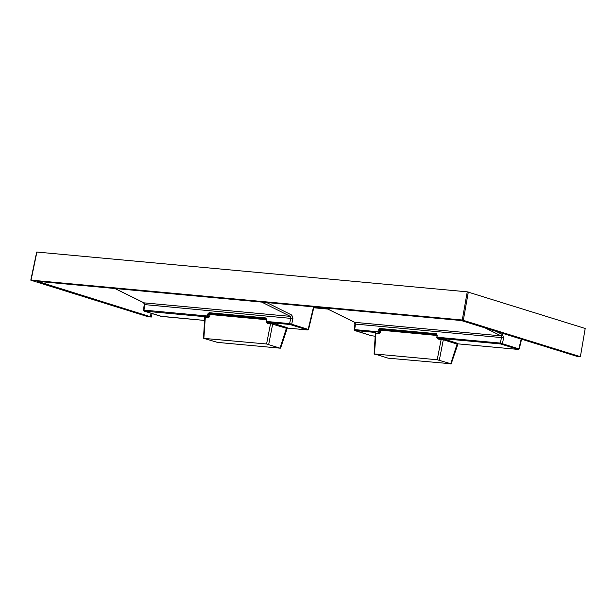 <?xml version="1.0" encoding="UTF-8"?>
<svg xmlns="http://www.w3.org/2000/svg" width="616" height="616" viewBox="0 0 616 616"><rect width="100%" height="100%" fill="white"/><g stroke="black" fill="none" stroke-linecap="round" stroke-linejoin="round"><path stroke-width="0.92" d="M36.952 252.052L467.251 291.83L585.2 328.474L580.38 356.695L462.27 320.004L31.062 280.141L36.868 252.152M388.095 358.166L450.827 363.748L437.214 359.752L374.644 353.969L388.095 358.166M580.38 356.695L577.061 356.387L461.215 320.528L37.768 281.381M375.306 332.779L375.552 332.478A0.77 0.508 -84.7 0 1 375.914 333.318L374.474 354.169M450.666 363.948L457.111 344.059L443.304 339.762L438.053 339.062L437.098 337.452M313.767 307.777L327.75 309.07M437.206 335.404L436.975 337.214L500.308 343.074L518.757 348.825M518.295 349.418A0.77 0.508 -84.7 0 1 518.125 349.411L500.662 343.967A0.77 0.508 95.3 0 1 500.308 343.074L501.493 337.591L503.611 338.053L502.533 334.58A1.54 1.124 116.6 0 1 501.008 335.859L484.099 327.412M371.286 335.689A0.77 0.57 -72.7 0 0 371.371 335.72L354.885 330.584L354.177 329.66L354.916 324.162L355.447 324.085L501.493 337.591L501.008 335.859L354.731 322.337L355.447 324.085L354.708 329.614A0.77 0.508 95.3 0 0 355.062 330.507L371.456 335.743L375.213 336.197M354.708 329.614L377.97 331.762L378.324 329.853L379.394 330.06L380.087 329.368L436.898 334.665M436.998 335.481L379.394 330.06L379.31 332.055L378.678 332.763A0.77 0.508 -84.7 0 1 379.04 333.603L375.745 333.518M456.941 344.259L457.111 344.059A0.77 0.57 -72.7 0 1 457.811 343.428L457.557 343.728M500.662 343.967L437.514 338.169M438.053 339.062A0.77 0.508 -84.7 0 0 437.691 338.223L440.817 338.507A0.77 0.508 -84.7 0 1 441.179 339.347L437.214 359.752M440.817 338.507L444.005 339.123A0.77 0.57 -72.7 0 0 443.304 339.762L439.331 360.16M379.31 332.055L380.38 332.209L380.657 330.268A0.77 0.508 95.3 0 0 380.295 329.437A0.77 0.57 107.3 0 0 379.587 330.122L379.31 332.055M436.875 334.65L436.975 337.214A0.77 0.508 95.3 0 0 437.329 338.107A0.77 0.57 107.3 0 1 437.245 338.092L437.606 338.207M30.985 280.241L148.025 316.724L151.344 317.032L37.645 281.373M152.075 313.567L151.344 317.032M280.041 348.171L217.471 342.388L203.85 338.392L266.582 343.982L280.041 348.171L286.317 328.49M151.113 313.267L150.396 316.74L151.074 313.251M203.85 338.392L205.29 317.54L208.416 317.833L209.756 316.431L210.033 314.499L266.366 319.704M266.274 318.895L209.463 313.598L208.762 314.283L207.7 314.075L207.338 315.985L144.005 310.133L144.752 304.612L144.213 304.681L143.474 310.187L144.19 311.111A0.77 0.57 -72.7 0 0 144.275 311.126L208.054 316.994L208.685 316.285L209.756 316.431M144.005 310.133L144.005 310.133A0.77 0.508 95.3 0 0 144.36 311.026M266.697 302.548L291.83 315.107L292.916 318.572L144.752 304.612L144.036 302.856L115.023 288.527M308.054 329.344L289.612 323.593L290.791 318.11L290.313 316.378L144.036 302.856A1.54 1.109 -63.7 0 1 143.744 302.779L114.861 288.511M273.381 323.354L270.193 322.738A0.77 0.508 -84.7 0 1 270.555 323.577L286.478 328.29A0.77 0.57 -72.7 0 1 287.179 327.658L273.381 323.354A0.77 0.57 -72.7 0 0 272.68 323.985L268.707 344.39M205.12 317.74L205.29 317.54A0.77 0.508 -84.7 0 0 204.928 316.701L204.681 317.001M208.955 314.345L210.033 314.499A0.77 0.508 95.3 0 0 209.671 313.66A0.77 0.57 -72.7 0 0 208.955 314.345L208.685 316.285L208.955 314.345M161.97 316.485A0.77 0.508 -84.7 0 1 161.823 316.47L144.275 311.126M307.592 329.937A0.77 0.508 -84.7 0 1 307.423 329.93L287.141 328.051L307.5 329.945L308.577 329.344L313.968 306.914M286.863 327.943L287.364 327.958L280.565 348.148M266.89 322.391L266.705 322.337A0.77 0.508 -84.7 0 1 266.351 321.444L289.612 323.593A0.77 0.508 95.3 0 0 289.959 324.486L307.423 329.93M266.974 322.43L266.613 322.314A0.77 0.57 -72.7 0 0 266.705 322.337L289.959 324.486M266.574 319.627L266.251 318.872M266.659 319.527L266.081 321.46A0.77 0.77 0 0 0 266.613 322.314A0.77 0.57 -72.7 0 1 266.266 321.544L266.659 319.527L265.773 317.941L209.109 312.705L207.7 314.075M379.733 328.474L436.398 333.718A0.77 0.508 -84.7 0 0 436.752 334.603L380.087 329.368A0.77 0.508 -84.7 0 1 379.733 328.474L378.324 329.853M468.314 292.038L463.332 320.212M462.27 320.004L467.251 291.83M521.613 339.1L519.28 348.825L518.195 349.418L457.757 343.836L518.125 349.411M444.005 339.123L457.811 343.428M325.718 308L354.731 322.337A1.54 1.109 -63.7 0 1 354.439 322.253L325.564 307.985M437.283 335.304L436.398 333.718M379.04 333.603L380.38 332.209M375.552 332.478L355.062 330.507M518.21 349.31A0.77 0.57 107.3 0 0 518.918 348.648L521.236 338.985M494.925 330.784L502.533 334.58M503.611 338.053L502.433 343.512A0.77 0.57 107.3 0 1 501.724 344.167M375.213 336.205L371.371 335.72A0.77 0.57 -72.7 0 0 371.456 335.743M378.316 332.655A0.77 0.508 -84.7 0 1 377.97 331.762L379.033 331.97A0.77 0.57 107.3 0 1 378.316 332.655M436.89 337.314L436.713 337.237A0.77 0.77 0 0 0 437.245 338.092M209.109 312.705A0.77 0.508 -84.7 0 0 209.463 313.598L266.12 318.834A0.77 0.508 -84.7 0 1 265.773 317.941M160.591 316.208A0.77 0.57 -72.7 0 0 160.668 316.247L204.581 320.428L161.823 316.47M208.416 317.833A0.77 0.508 -84.7 0 0 208.054 316.994L204.928 316.701M261.7 302.086L290.313 316.378A1.54 1.124 116.6 0 0 291.83 315.107M270.193 322.738L267.067 322.445A0.77 0.508 -84.7 0 1 267.429 323.285L270.555 323.577L266.582 343.982M267.429 323.285L266.466 321.675M291.029 324.694A0.77 0.57 107.3 0 0 291.738 324.031L292.916 318.572M313.575 306.876L308.216 329.167A0.77 0.57 107.3 0 1 307.507 329.83M207.692 316.878A0.77 0.57 -72.7 0 0 208.408 316.193L207.338 315.985A0.77 0.508 95.3 0 0 207.692 316.878M144.19 311.111L160.668 316.247A0.77 0.57 -72.7 0 0 160.761 316.262M354.916 324.162L354.439 322.253M374.112 353.992L375.39 332.794M451.189 363.925L457.988 343.736L457.488 343.713M30.8 280.157L36.683 252.067M144.213 304.681L143.744 302.779M203.488 338.223L204.766 317.017"/></g></svg>
